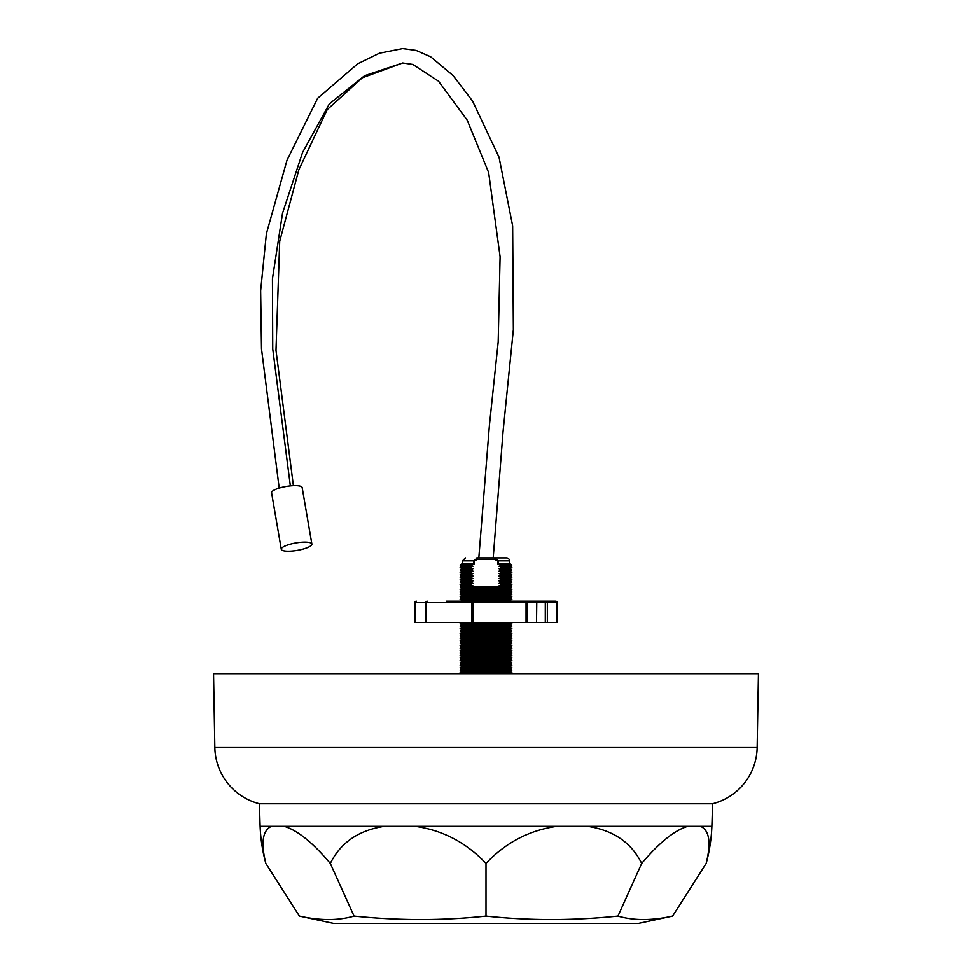 <?xml version="1.0" encoding="UTF-8"?>
<svg xmlns="http://www.w3.org/2000/svg" width="972" height="972" viewBox="0 0 972 972"><rect width="100%" height="100%" fill="white"/><g stroke="black" fill="none" stroke-linecap="round" stroke-linejoin="round"><path stroke-width="1.46" d="M279.207 488.102L261.504 348.827L260.654 290.762L266.401 233.681L287.019 160.173L317.662 98.281L357.72 63.8L379.42 53.217L402.651 48.6L416.004 50.398L430.669 56.813L453.074 75.549L472.574 101.088L499.037 157.197L512.645 225.844L513.362 329.642L503.022 431.957L493.205 557.916L494.517 557.916L498.417 560.868L497.64 560.868L497.64 563.833L510.008 563.833L511.855 565.048L502.184 565.048L499.025 566.275L502.184 567.49L499.025 568.717L502.184 569.932L499.025 571.159L502.184 572.374L499.025 573.602L502.184 574.829L499.025 576.044L502.184 577.271L499.025 578.486L502.184 579.713L499.025 580.928L502.184 582.155L499.025 583.37L502.184 584.597L499.025 585.812L501.43 586.736L470.57 586.736L472.975 585.812L461.992 585.812L460.145 587.039L511.855 587.039L510.008 585.812L499.025 585.812M499.025 566.275L510.008 566.275L511.855 567.49L502.184 567.49M499.025 568.717L510.008 568.717L511.855 569.932L502.184 569.932M499.025 571.159L510.008 571.159L511.855 572.374L502.184 572.374M499.025 573.602L510.008 573.602L511.855 574.829L502.184 574.829M499.025 576.044L510.008 576.044L511.855 577.271L502.184 577.271M499.025 578.486L510.008 578.486L511.855 579.713L502.184 579.713M499.025 580.928L510.008 580.928L511.855 582.155L502.184 582.155M499.025 583.37L510.008 583.37L511.855 584.597L502.184 584.597M511.855 587.039L510.008 588.267L461.992 588.267L460.145 587.039M461.992 588.267L460.145 589.482L511.855 589.482L510.008 588.267M511.855 589.482L510.008 590.709L461.992 590.709L460.145 589.482M461.992 590.709L460.145 591.924L511.855 591.924L510.008 590.709M511.855 591.924L510.008 593.151L461.992 593.151L460.145 591.924M461.992 593.151L460.145 594.366L511.855 594.366L510.008 593.151M511.855 594.366L510.008 595.593L461.992 595.593L460.145 594.366M461.992 595.593L460.145 596.808L511.855 596.808L510.008 595.593M511.855 596.808L510.008 598.035L461.992 598.035L460.145 596.808M461.992 598.035L460.145 599.25L511.855 599.25L510.008 598.035M511.855 599.25L510.008 600.477L461.992 600.477L460.145 599.25M461.992 600.477L460.91 601.194M510.008 600.477L511.09 601.194L555.644 601.194L511.09 601.194M461.979 622.469L460.145 623.684L511.855 623.684L510.021 622.469M511.855 623.684L510.008 624.911L461.992 624.911L460.145 623.684M461.992 624.911L460.145 626.126L511.855 626.126L510.008 624.911M511.855 626.126L510.008 627.353L461.992 627.353L460.145 626.126M461.992 627.353L460.145 628.58L511.855 628.58L510.008 627.353M511.855 628.58L510.008 629.795L461.992 629.795L460.145 628.58M461.992 629.795L460.145 631.022L511.855 631.022L510.008 629.795M511.855 631.022L510.008 632.237L461.992 632.237L460.145 631.022M461.992 632.237L460.145 633.465L511.855 633.465L510.008 632.237M511.855 633.465L510.008 634.68L461.992 634.68L460.145 633.465M461.992 634.68L460.145 635.907L511.855 635.907L510.008 634.68M511.855 635.907L510.008 637.122L461.992 637.122L460.145 635.907M461.992 637.122L460.145 638.349L511.855 638.349L510.008 637.122M511.855 638.349L510.008 639.564L461.992 639.564L460.145 638.349M461.992 639.564L460.145 640.791L511.855 640.791L510.008 639.564M511.855 640.791L510.008 642.018L461.992 642.018L460.145 640.791M461.992 642.018L460.145 643.233L511.855 643.233L510.008 642.018M511.855 643.233L510.008 644.46L461.992 644.46L460.145 643.233M461.992 644.46L460.145 645.675L511.855 645.675L510.008 644.46M511.855 645.675L510.008 646.902L461.992 646.902L460.145 645.675M461.992 646.902L460.145 648.117L511.855 648.117L510.008 646.902M511.855 648.117L510.008 649.345L461.992 649.345L460.145 648.117M461.992 649.345L460.145 650.56L511.855 650.56L510.008 649.345M511.855 650.56L510.008 651.787L461.992 651.787L460.145 650.56M461.992 651.787L460.145 653.002L511.855 653.002L510.008 651.787M511.855 653.002L510.008 654.229L461.992 654.229L460.145 653.002M461.992 654.229L460.145 655.456L511.855 655.456L510.008 654.229M511.855 655.456L510.008 656.671L461.992 656.671L460.145 655.456M461.992 656.671L460.145 657.898L511.855 657.898L510.008 656.671M511.855 657.898L510.008 659.113L461.992 659.113L460.145 657.898M461.992 659.113L460.145 660.34L511.855 660.34L510.008 659.113M511.855 660.34L510.008 661.555L461.992 661.555L460.145 660.34M461.992 661.555L460.145 662.783L511.855 662.783L510.008 661.555M511.855 662.783L510.008 663.998L461.992 663.998L460.145 662.783M461.992 663.998L460.145 665.225L511.855 665.225L510.008 663.998M511.855 665.225L510.008 666.452L461.992 666.452L460.145 665.225M461.992 666.452L460.145 667.667L511.855 667.667L510.008 666.452M511.855 667.667L510.008 668.894L461.992 668.894L460.145 667.667M461.992 668.894L460.145 670.109L511.855 670.109L510.008 668.894M511.855 670.109L510.008 671.336L461.992 671.336L460.145 670.109M461.992 671.336L460.145 672.551L511.855 672.551L510.008 671.336M510.166 673.681L511.855 672.551M461.834 673.681L460.145 672.551M473.583 563.833L473.583 560.868L477.483 557.916L478.819 557.916L489.378 425.7L498.186 341.901L500.094 256.717L488.649 172.542L467.18 120.127L438.542 81.235L412.808 64.456L402.663 62.998L362.313 77.809L327.187 109.666L298.854 169.772L279.717 241.263L275.999 350.272L293.398 485.66M495.234 557.916L506.534 557.916A2.952 2.952 0 0 1 509.498 560.868L509.498 563.833M333.615 923.4L638.385 923.4L672.612 916.061C651.86 920.678 633.647 920.678 617.949 916.061C572.97 920.678 528.987 920.678 486 916.061C443.013 920.678 399.03 920.678 354.051 916.061C338.353 920.678 320.14 920.678 299.388 916.061L333.615 923.4M757.152 747.565L758.439 673.681L213.561 673.681L214.848 747.565L757.152 747.565A59.11 59.11 0 0 1 712.573 803.771L259.427 803.771A59.11 59.11 0 0 1 214.848 747.565M259.427 803.771L260.119 826.322A165.738 165.738 0 0 0 265.842 863.44C260.703 842.663 262.598 830.295 271.528 826.322L284.225 826.322C297.468 830.282 312.826 842.651 330.322 863.44C340.601 842.615 358.644 830.246 384.462 826.322L415.117 826.322C442.637 830.21 466.268 842.578 486 863.44C505.574 842.663 529.193 830.295 556.883 826.322L587.538 826.322C613.393 830.282 631.436 842.651 641.678 863.44C659.21 842.615 674.58 830.246 687.775 826.322L700.472 826.322C709.39 830.21 711.285 842.578 706.158 863.44A165.738 165.738 0 0 0 711.881 826.322L712.573 803.771M472.975 585.812L469.816 584.597L472.975 583.37L469.816 582.155L472.975 580.928L469.816 579.713L472.975 578.486L469.816 577.271L472.975 576.044L469.816 574.829L472.975 573.602L469.816 572.374L472.975 571.159L469.816 569.932L472.975 568.717L469.816 567.49L472.975 566.275L461.992 566.275L460.145 565.048L469.816 565.048L472.951 566.263M472.975 568.717L461.992 568.717L460.145 567.49L469.816 567.49M472.975 571.159L461.992 571.159L460.145 569.932L469.816 569.932M472.975 573.602L461.992 573.602L460.145 572.374L469.816 572.374M472.975 576.044L461.992 576.044L460.145 574.829L469.816 574.829M472.975 578.486L461.992 578.486L460.145 577.271L469.816 577.271M472.975 580.928L461.992 580.928L460.145 579.713L469.816 579.713M472.975 583.37L461.992 583.37L460.145 582.155L469.816 582.155M461.992 585.812L460.145 584.597L469.816 584.597M506.534 557.916L476.766 557.916M469.816 565.048L472.975 563.833L461.992 563.833L460.145 565.048M472.975 563.833L474.36 563.833L474.36 560.868L477.483 559.398L477.483 557.916L494.517 557.916L494.517 559.398L477.483 559.398M265.842 863.44L299.388 916.061M330.322 863.44L354.051 916.061M486 863.44L486 916.061M641.678 863.44L617.949 916.061M706.158 863.44L672.612 916.061M499.025 563.833L502.184 565.048M497.64 560.868L494.517 559.398M547.345 622.469L556.883 622.469L556.883 602.676L547.345 602.676L547.345 622.469L545.292 622.469L545.292 602.676L526.982 602.676L526.982 622.469L545.292 622.469M536.763 602.676L536.52 622.469L536.763 602.676A1.482 1.482 0 0 0 535.28 601.194L500.288 601.194M526.982 622.469L526.046 622.469L526.046 602.676L472.854 602.676L472.854 622.469L526.046 622.469M472.854 622.469L471.748 622.469L471.748 602.676L426.429 602.676L426.429 622.469L471.748 622.469M426.429 622.469L425.797 622.469L425.797 602.676L414.91 602.676L414.91 622.469L425.797 622.469M557.09 602.676A1.482 1.446 90 0 0 555.644 601.194A1.482 1.239 -90 0 1 556.883 602.676L556.883 622.469M446.257 601.194L525.743 601.194A1.482 1.239 -90 0 1 526.982 602.676L526.046 602.676L525.743 601.194M311.891 544.138A15.516 3.779 170.3 0 0 311.878 544.053A15.516 3.779 170.3 0 0 296.108 542.923A15.516 3.779 170.3 0 0 281.285 549.229A15.516 3.779 170.3 0 0 281.297 549.302A15.516 3.779 170.3 0 0 297.067 550.431A15.516 3.779 170.3 0 0 311.891 544.138M302.183 487.64A15.516 3.779 170.3 0 0 302.171 487.555A15.516 3.779 170.3 0 0 286.4 486.425A15.516 3.779 170.3 0 0 271.577 492.731A15.516 3.779 170.3 0 0 271.589 492.816A15.516 3.779 170.3 0 0 271.613 492.889M700.472 826.322L711.881 826.322M260.119 826.322L271.528 826.322M284.225 826.322L384.462 826.322M415.117 826.322L556.883 826.322M587.538 826.322L687.775 826.322M509.498 560.868L498.417 560.868L498.417 563.833M474.36 560.868L462.502 560.868L465.467 557.916M536.52 602.676A1.482 1.239 -90 0 0 535.28 601.194M472.854 602.676L472.562 601.194A1.482 0.814 -90 0 0 471.748 602.676L472.854 602.676M426.429 602.676A1.482 0.814 -90 0 1 427.243 601.194A1.482 1.446 -90 0 0 425.797 602.676L426.429 602.676M414.91 602.676A1.482 1.446 -90 0 1 416.356 601.194A1.482 1.482 0 0 0 414.874 602.676L414.874 622.469M545.292 602.676L547.345 602.676A1.482 1.239 90 0 0 545.292 602.676M290.361 485.891L272.755 348.972L272.452 278.83L282.548 213.135L302.559 152.507L329.314 103.943L364.597 75.707L402.663 62.998M461.992 583.37L460.145 584.597M461.992 580.928L460.145 582.155M461.992 578.486L460.145 579.713M461.992 576.044L460.145 577.271M461.992 573.602L460.145 574.829M461.992 571.159L460.145 572.374M461.992 568.717L460.145 569.932M461.992 566.275L460.145 567.49M462.502 560.868L462.502 563.833M510.008 585.812L511.855 584.597M510.008 583.37L511.855 582.155M510.008 580.928L511.855 579.713M510.008 578.486L511.855 577.271M510.008 576.044L511.855 574.829M510.008 573.602L511.855 572.374M510.008 571.159L511.855 569.932M510.008 568.717L511.855 567.49M510.008 566.275L511.855 565.048M557.126 622.469L557.126 602.676A1.482 1.482 0 0 0 555.644 601.194M311.878 544.053L302.171 487.555M281.297 549.302L271.589 492.816"/></g></svg>
